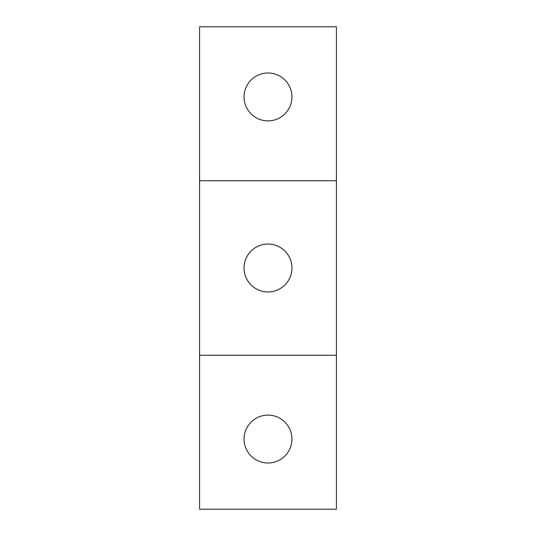 <?xml version="1.0" encoding="UTF-8"?>
<svg xmlns="http://www.w3.org/2000/svg" width="536" height="536" viewBox="0 0 536 536"><rect width="100%" height="100%" fill="white"/><g stroke="black" fill="none" stroke-linecap="round" stroke-linejoin="round"><path stroke-width="0.8" d="M199.573 327.871L199.573 355.241L336.427 355.241L336.427 180.759L199.573 180.759L199.573 327.871M291.946 268A23.946 23.946 0 0 1 256.027 288.743A23.946 23.946 0 0 1 256.027 247.257A23.946 23.946 0 0 1 291.946 268M336.427 180.759L336.427 26.8L199.573 26.8L199.573 180.759M291.946 96.936A23.946 23.946 0 0 1 256.027 117.679A23.946 23.946 0 0 1 256.027 76.199A23.946 23.946 0 0 1 291.946 96.936M336.427 355.241L336.427 509.2L199.573 509.2L199.573 355.241M291.946 439.064A23.946 23.946 0 0 1 256.027 459.801A23.946 23.946 0 0 1 256.027 418.321A23.946 23.946 0 0 1 291.946 439.064"/></g></svg>
